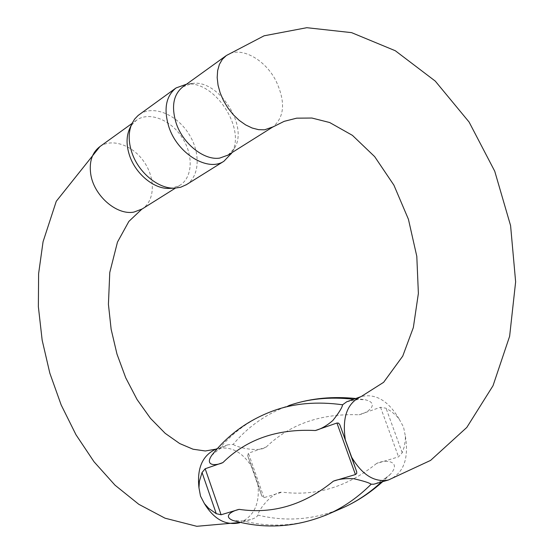 <?xml version="1.0" encoding="UTF-8"?>
<svg xmlns="http://www.w3.org/2000/svg" width="554" height="554" viewBox="0 0 554 554"><rect width="100%" height="100%" fill="white"/><g stroke="black" fill="none" stroke-linecap="round" stroke-linejoin="round"><path stroke-width="0.42" stroke-dasharray="2.77 2.08" d="M211.718 455.395L218.719 449.446C233.428 431.545 251.876 418.561 274.064 410.514L288.669 405.646C266.453 413.7 247.95 426.615 233.172 444.405L227.812 444.807L218.719 449.446M233.172 444.405C238.054 447.895 259.314 452.376 266.259 446.995L248.421 453.193L247.673 455.651L255.124 475.422L261.8 496.01L263.988 497.644L282.145 492.139C273.108 491.786 259.182 508.288 257.832 515.061C285.407 521.854 312.65 519.901 339.581 509.209M381.45 482.008L385.501 478.123C380.612 481.301 376.713 483.33 373.805 484.196M385.501 478.123L390.501 474.134C402.059 460.983 385.238 458.961 376.54 463.518L398.548 456.842L402.218 452.715L404.261 446.753L405.369 439.613L405.369 436.109L403.547 427.099L399.143 419.025L396.886 416.331L391.449 411.546L386.048 408.243L380.543 407.273L358.944 414.78C367.835 413.069 380.314 403.485 365.321 399.787L353.687 399.268M346.728 401.782L357.171 399.718M325.302 515.407C298.384 526.085 271.135 527.92 243.566 520.926L250.547 519.597C254.895 518.315 257.319 516.799 257.832 515.061M243.566 520.926L233.352 520.573M228.013 155.099L234.259 148.514C249.182 126.423 218.581 78.945 191.968 83.467L182.862 86.846M169.94 188.367L171.934 188.159L179.738 185.396C192.799 177.571 193.658 154.919 182.037 137.399C170.625 119.747 149.199 111.236 136.665 120.114L132.683 123.798L129.678 128.59M186.442 184.648C200.167 175.902 200.707 151.547 188.125 132.828C175.757 113.965 152.849 104.914 139.442 114.449M185.936 84.256C214.273 79.478 246.842 129.331 231.489 153.306M252.423 467.895C242.666 451.787 230.637 445.471 216.337 448.962L215.741 449.176M388.333 480.034C403.395 473.822 409.074 459.176 405.369 436.109M225.893 55.857L226.344 55.532C239.709 45.56 264.673 58.703 275.837 80.6C285.642 101.444 284.687 116.866 272.97 126.887M399.143 419.025C388.34 400.715 375.681 393.229 361.173 396.553L360.543 396.782M239.674 522.72C254.244 516.494 260.262 503.267 257.728 483.053M99.935 146.568C112.33 137.787 133.23 145.494 144.359 162.267C155.695 178.914 154.878 200.86 142.198 208.962M263.988 497.644L248.421 453.193M266.259 446.995C290.102 424.087 320.995 413.353 358.944 414.78M380.543 407.273L398.548 456.842M376.54 463.518C347.282 486.938 315.815 496.481 282.145 492.139M402.218 452.715L386.048 408.243M247.797 455.97L261.689 495.664M227.812 444.807L217.452 448.553M250.547 519.604L240.734 522.415M136.665 120.114L132.004 123.466M179.738 185.396L175.396 188.125M175.576 88.287L176.061 87.941M191.968 83.467L186.573 84.173M234.259 148.514L231.842 152.696M131.762 124.006L131.99 123.5M390.501 474.134L382.682 481.655M288.669 405.646L292.512 404.365M355.758 398.513L365.321 399.78M261.8 496.01L247.673 455.651"/><path stroke-width="0.83" d="M222.902 462.597L205.174 468.753L221.088 514.77L239.155 509.361C272.803 514.341 304.215 504.936 333.383 481.142L355.426 474.543L336.943 423.021L315.33 430.527C277.277 428.595 246.468 439.287 222.902 462.597C216.385 465.762 204.267 466.371 211.718 455.395C227.902 434.703 248.684 419.738 274.064 410.514C294.52 403.236 317.359 401.331 342.594 404.78L346.728 401.782L360.543 396.782M221.088 514.77L216.275 513.69L208.768 508.461L204.419 503.621L200.506 496.121L198.962 487.804L199.398 481.301L202.051 472.52L205.174 468.753M333.383 481.142C338.889 479.051 345.675 478.24 353.736 478.711C363.417 480.955 369.227 482.783 371.173 484.203C358.161 497.118 344.159 506.965 329.166 513.731L325.302 515.407M336.943 423.021L338.577 423.131L339.803 424.717L351.7 457.292C362.268 474.986 374.476 482.569 388.333 480.034L373.811 484.203L371.173 484.203M351.7 457.292L356.728 471.953L356.672 473.531L355.426 474.543M342.594 404.78C342.185 407.564 338.937 412.806 332.843 420.514C326.846 425.701 321.008 429.038 315.33 430.527M233.352 520.573L233.068 520.497C222.383 516.293 232.479 510.753 239.155 509.361M225.893 55.857L182.862 86.846C173.291 94.554 171.103 106.79 176.29 123.556C183.201 144.109 204.287 160.598 219.682 158.098L228.013 155.099M131.762 124.006L129.678 128.59C126.215 136.374 126.201 145.425 129.622 155.722C135.765 174.171 154.289 189.233 169.233 188.395L169.94 188.367M175.576 88.287L138.133 115.447L134.67 119.048L131.99 123.5C128.265 131.9 128.251 141.665 131.956 152.807C138.604 172.765 158.631 189.059 174.704 188.152L180.646 187.259L186.442 184.648M231.489 153.306L223.906 161.256C208.069 172.1 177.737 153.929 168.977 127.24C163.451 109.318 165.812 96.216 176.061 87.941L186.573 84.173M217.452 448.553L216.337 448.962C202.605 455.056 196.815 467.998 198.962 487.804M272.97 126.887L264.611 129.802L258.573 129.671L252.16 128.022L245.637 124.906L239.259 120.412L233.289 114.733L227.985 108.085L223.56 100.738L220.201 92.996L218.047 85.184L217.182 77.615L217.639 70.607L219.377 64.444L222.327 59.354L226.344 55.532L264.106 35.802L306.812 27.7L351.575 32.638L395.3 50.739L435.257 81.092L469.079 122.025L494.729 171.207L510.587 225.63L515.635 281.834L509.625 336.285L493.018 385.716L466.8 427.446L430.59 460.402L388.333 480.034M227.535 155.404L272.485 127.185L284.167 121.34L296.681 118.168L311.881 118.03L329.685 122.531L352.434 135.363L374.677 156.643L393.908 185.161L408.423 219.266L416.802 256.343L418.381 293.426L413.346 327.546L402.737 356.118L383.631 382.308L361.173 396.553C347.358 402.82 342.053 417.086 345.267 439.357M204.419 503.621C213.872 519.112 225.416 525.545 239.037 522.907L239.674 522.72M142.198 208.962L133.971 212.071C116.645 215.589 93.508 195.417 90.676 173.693C89.104 161.456 92.193 152.412 99.935 146.568L56.273 201.282L43.06 241.745L38.614 273.641L38.364 306.708L42.159 340.156L49.832 373.181L61.182 404.988L75.995 434.772L94.028 461.766L115.031 485.193L138.791 504.292L165.037 518.191L196.781 526.3L240.734 522.415M339.581 509.209L343.466 507.526C356.887 501.46 369.553 492.956 381.45 482.008M353.687 399.268C329.845 396.595 308.169 398.721 288.669 405.646M339.927 425.022L356.554 471.357M216.275 513.69L202.051 472.52M215.741 449.176L205.333 450.984L193.069 449.225L179.69 443.546L165.196 433.339L150.453 418.318L137.06 399.524L125.737 377.814L116.984 354.103L111.139 329.284L108.418 304.284L109.775 272.464L117.469 242.119L128.867 221.42L141.72 209.267L175.396 188.125M132.004 123.466L99.935 146.568M185.922 184.974L223.906 161.256M231.842 152.696L231.212 153.797M169.233 188.395L174.704 188.152M233.068 520.497C265.2 529.624 297.235 527.366 329.166 513.731L343.466 507.526C357.392 501.231 370.467 492.61 382.682 481.655M292.512 404.365C311.992 398.174 333.079 396.221 355.758 398.513"/></g></svg>
